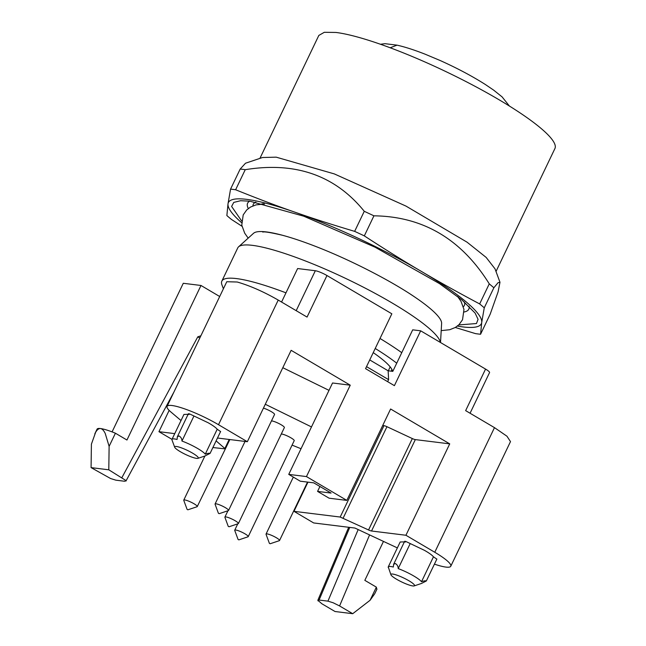 <?xml version="1.0" encoding="UTF-8"?>
<svg xmlns="http://www.w3.org/2000/svg" width="646" height="646" viewBox="0 0 646 646"><rect width="100%" height="100%" fill="white"/><g stroke="black" fill="none" stroke-linecap="round" stroke-linejoin="round"><path stroke-width="0.97" d="M366.532 366.637L388.601 379.654L388.149 370.796L369.738 359.935M388.149 370.796L392.8 371.369L412.705 329.831L420.675 330.817L394.399 385.654L365.563 368.648L391.839 313.803L326.965 275.535A9.351 1.591 25.6 0 0 320.569 272.37A9.351 1.591 25.6 0 0 315.329 270.739L297.62 268.542L281.567 302.045M470.07 413.238L489.555 372.572A9.351 1.591 25.6 0 0 489.353 371.926A9.351 1.591 25.6 0 0 485.55 369.084L465.645 410.63L494.481 427.636L434.766 552.265L405.93 535.259L371.531 531.004L415.321 439.603L449.721 443.867L405.93 535.259M434.435 564.144A37.395 6.363 -154.4 0 0 449.487 567.075A37.395 6.363 -154.4 0 0 450.779 566.235L510.493 441.606L506.948 436.212L494.481 427.636M219.697 296.514L200.995 285.475L183.278 283.287L112.081 431.891M326.965 275.535L307.06 317.081L278.224 300.075C263.608 291.693 249.945 285.677 237.244 282.019L226.786 281.721L167.072 406.358A37.395 6.363 -154.4 0 0 171.045 412.116L181.009 420.546M387.632 381.665L388.601 379.654M485.55 369.084L420.675 330.817M278.224 300.075L218.51 424.705L247.345 441.719L217.492 438.02M350.245 385.186L306.454 476.578L346.821 500.392L329.113 498.203L317.574 491.396L331.083 493.068L313.786 482.861L300.277 481.197L288.746 474.39L332.537 382.989L350.245 385.186L291.136 350.318L247.345 441.719M449.721 443.867L390.612 408.999L346.821 500.392M450.779 566.235A37.395 6.363 -154.4 0 0 434.766 552.265M382.707 425.488L383.982 425.649L340.192 517.042L293.97 511.325L313.665 522.945L354.92 528.048L397.363 547.905M358.167 529.567L327.942 601.143L333.183 602.775L339.586 605.948L352.724 613.7L370.069 600.279L374.72 593.763L376.989 589.031M376.788 589.289L376.36 587.141L370.069 600.279M376.36 587.141L364.829 580.342L383.482 541.405M317.856 600.271L321.87 603.76L335.016 611.512L352.724 613.7M91.078 467.615L91.409 444.157L95.632 432.303C97.183 429.638 98.798 428.387 100.501 428.548A26.179 4.457 25.6 0 1 106.881 430.075A26.179 4.457 25.6 0 1 115.416 433.216L109.117 446.354L108.794 469.812L91.078 467.615L110.619 478.541L115.868 480.172L124.726 481.27L125.744 480.414L125.938 481.068M200.995 285.475L126.947 440.023L115.416 433.216M200.89 335.767L197.773 336.865L199.824 338.003M108.794 469.812L125.744 480.414M218.51 424.705A37.395 6.363 -154.4 0 0 177.537 406.657A37.395 6.363 -154.4 0 0 167.072 406.358M216.119 440.887L225.357 448.897L212.93 447.541M225.357 448.897L197.256 506.577A7.477 1.276 25.6 0 1 197.2 506.65A7.477 1.276 25.6 0 1 197.054 506.73L187.897 509.799L187.114 509.419L187.897 509.799M189.02 414.546C187.97 413.723 188.18 413.521 189.649 413.941L208.19 422.767C212.825 425.399 215.829 427.555 217.209 429.235L205.266 454.162A18.702 3.182 -154.4 0 0 197.716 448.534A18.702 3.182 -154.4 0 0 196.247 447.694A18.702 3.182 -154.4 0 0 181.954 441.04C181.914 438.796 180.961 437.1 179.103 435.961L177.351 436.777L177.077 439.474A18.702 3.182 -154.4 0 0 171.998 439.361L158.948 431.681L174.735 433.636M217.209 429.235L220.561 431.536M174.678 447.202A13.09 2.229 25.6 0 1 180.218 447.444A13.09 2.229 25.6 0 1 192.669 453.193A13.09 2.229 25.6 0 1 197.926 458.345A13.09 2.229 25.6 0 1 180.266 451.659A13.09 2.229 25.6 0 1 174.678 447.202L172.006 439.983A18.702 3.182 -154.4 0 1 171.981 439.894A18.702 3.182 -154.4 0 1 171.998 439.361L183.94 414.433L188.115 414.32M282.811 367.703L329 390.362M415.321 439.603A3.739 0.638 -154.4 0 1 414.046 439.272A3.739 0.638 -154.4 0 1 412.342 438.569L386.954 426.691A3.739 0.638 -154.4 0 0 385.25 425.989A3.739 0.638 -154.4 0 0 383.982 425.649M288.746 474.39L306.454 476.578M340.192 517.042L368.551 529.962A3.739 0.638 -154.4 0 0 370.255 530.665A3.739 0.638 -154.4 0 0 371.531 531.004M405.268 542.107C404.226 541.283 404.436 541.09 405.906 541.501L424.438 550.327C429.081 552.96 432.085 555.116 433.458 556.804L436.809 559.097M390.927 574.762A13.09 2.229 25.6 0 1 396.466 575.013A13.09 2.229 25.6 0 1 408.918 580.754A13.09 2.229 25.6 0 1 414.183 585.906A13.09 2.229 25.6 0 1 396.523 579.22A13.09 2.229 25.6 0 1 390.927 574.762L388.246 566.922L400.189 541.994L404.364 541.889M327.942 601.143L319.084 600.045L349.761 527.411M318.066 600.909L319.084 600.045M94.809 433.878L97.07 429.146A26.179 4.457 -154.4 0 1 97.271 428.887A26.179 4.457 25.6 0 1 100.501 428.548C102.197 428.807 103.78 430.454 105.241 433.49L109.117 446.354M169.155 410.38L158.948 431.681M319.931 486.486L317.574 491.396M181.954 441.04L193.897 416.113M197.926 458.345L205.234 455.898A18.702 3.182 -154.4 0 0 205.686 455.583L210.079 453.403C209.28 453.04 207.673 453.298 205.266 454.162M220.625 431.48L210.079 453.403M311.485 426.925L265.288 404.259M307.956 482.142L293.97 511.325M433.458 556.804L421.515 581.723A18.702 3.182 -154.4 0 0 413.965 576.103L412.503 575.255A18.702 3.182 -154.4 0 0 398.211 568.601C398.17 566.356 397.217 564.661 395.352 563.522L393.608 564.338L393.325 567.035C389.659 566.106 387.963 566.251 388.238 567.454M398.211 568.601L410.153 543.674M414.183 585.906L421.483 583.459L426.336 580.964C425.536 580.609 423.929 580.859 421.515 581.723M436.882 559.04L426.336 580.964M301.036 448.728L292.081 445.118M238.083 539.491L238.875 539.862L238.083 539.491L234.74 530.431A7.477 1.276 25.6 0 1 234.732 530.18A7.477 1.276 25.6 0 1 236.258 530.108A7.477 1.276 25.6 0 1 245.787 534.315A7.477 1.276 25.6 0 1 248.225 536.64L294.213 440.661A7.477 1.276 -154.4 0 0 291.774 438.335A7.477 1.276 -154.4 0 0 281.301 433.999M218.421 513.295L219.22 513.667L218.421 513.295L215.078 504.235A7.477 1.276 25.6 0 1 215.078 503.985A7.477 1.276 25.6 0 1 215.183 503.872A7.477 1.276 25.6 0 1 222.765 506.262A7.477 1.276 25.6 0 1 228.563 510.453L274.55 414.474A7.477 1.276 -154.4 0 0 270.9 411.413A7.477 1.276 -154.4 0 0 263.431 408.143M228.256 526.393L229.015 526.7L228.256 526.393L224.913 517.333A7.477 1.276 25.6 0 1 224.905 517.083A7.477 1.276 25.6 0 1 228.619 517.656A7.477 1.276 25.6 0 1 237.696 522.485A7.477 1.276 25.6 0 1 238.398 523.551L284.377 427.563A7.477 1.276 -154.4 0 0 281.422 424.923A7.477 1.276 -154.4 0 0 274.598 421.677A7.477 1.276 -154.4 0 0 271.465 420.901M269.398 543.359L266.055 534.299A7.477 1.276 25.6 0 1 266.039 534.266A7.477 1.276 25.6 0 1 266.047 534.056A7.477 1.276 25.6 0 1 272.321 535.663A7.477 1.276 25.6 0 1 279.54 540.306A7.477 1.276 25.6 0 1 279.54 540.516A7.477 1.276 25.6 0 1 279.338 540.67L270.181 543.738L269.398 543.359L270.181 543.738M187.114 509.419L183.771 500.359A7.477 1.276 25.6 0 1 183.763 500.117A7.477 1.276 25.6 0 1 183.811 500.044A7.477 1.276 25.6 0 1 191.289 502.305A7.477 1.276 25.6 0 1 197.256 506.577M248.225 536.64A7.477 1.276 25.6 0 1 248.032 536.794L238.875 539.862M238.398 523.551A7.477 1.276 25.6 0 1 238.196 523.696L229.039 526.773M457.408 326.077A140.247 23.87 -154.4 0 0 462.996 326.924A140.247 23.87 -154.4 0 0 481.714 322.491A140.247 23.87 -154.4 0 0 466.452 302.15A140.247 23.87 -154.4 0 0 421.289 271.36A140.247 23.87 -154.4 0 0 358.328 238.366A140.247 23.87 -154.4 0 0 294.439 212.017A140.247 23.87 -154.4 0 0 246.74 199.364A140.247 23.87 -154.4 0 0 228.014 203.797A140.247 23.87 -154.4 0 0 241.564 222.66M241.62 220.924L231.615 206.445L233.763 202.4L240.635 200.72L249.84 201.189L303.725 216.192L375.019 247.176L439.45 283.594L461.922 299.922L475.093 313.052L478.072 319.342L476.465 323.533L458.733 324.946M241.975 226.253L231.47 219.454A158.948 27.051 25.6 0 1 229.096 217.484A158.948 27.051 25.6 0 1 226.867 215.554L228.014 203.797L230.557 189.133A158.948 27.051 25.6 0 1 233.02 189.407A158.948 27.051 25.6 0 1 235.62 189.754C257.455 198.572 277.061 205.985 294.439 212.017C311.776 218.122 331.842 224.574 354.646 231.365A158.948 27.051 25.6 0 1 359.483 233.61A158.948 27.051 25.6 0 1 364.32 235.887C385.46 249.655 404.453 261.485 421.289 271.36C438.085 281.317 457.538 292.178 479.655 303.927A158.948 27.051 25.6 0 1 482.029 305.897A158.948 27.051 25.6 0 1 484.258 307.819L481.714 322.491L480.567 334.248A158.948 27.051 25.6 0 1 478.105 333.974A158.948 27.051 25.6 0 1 475.504 333.619L455.325 327.482M480.567 334.248L490.185 314.182L498.074 291.903L499.98 282.27L498.05 282.706L493.875 287.753L489.264 283.852L479.655 303.927M489.264 283.852C461.397 239.117 422.952 216.434 373.929 215.821L364.32 235.887M373.929 215.821L364.263 211.299L354.646 231.365M364.263 211.299C335.161 175.365 295.48 161.492 245.238 169.688L235.62 189.754M245.238 169.688A158.948 27.051 -154.4 0 0 242.638 169.333A158.948 27.051 -154.4 0 0 240.175 169.058L230.557 189.133M240.175 169.058L245.512 163.22L262.534 157.511L276.205 157.164L334.321 173.911L405.995 206.098L467.042 242.169L486.163 257.423L495.022 268.841L499.98 282.27M493.875 287.753L484.258 307.819M259.91 158.383L318.825 35.425L324.308 32.3L335.96 32.453A130.896 22.279 25.6 0 1 473.696 85.595A130.896 22.279 25.6 0 1 554.922 148.54L496.007 271.506M295.666 239.222A104.539 17.789 -154.4 0 0 255.768 232.132A104.539 17.789 -154.4 0 0 253.531 233.303L238.576 246.82A112.194 19.097 -154.4 0 0 237.76 247.903L221.836 281.139A112.194 19.097 25.6 0 1 236.517 278.587A112.194 19.097 25.6 0 1 285.976 292.84M440.386 342.437A112.194 19.097 -154.4 0 0 392.082 302.958A112.194 19.097 -154.4 0 0 252.441 245.351A112.194 19.097 -154.4 0 0 238.576 246.82M440.515 342.517L441.622 323.42A104.539 17.789 -154.4 0 0 439.022 317.396A104.539 17.789 -154.4 0 0 410.606 294.285M223.395 288.802L221.933 284.838A112.194 19.097 25.6 0 1 221.836 281.139M380.018 338.488A112.194 19.097 25.6 0 1 401.755 352.684M375.229 348.477A102.843 17.507 25.6 0 1 396.725 363.181M392.59 371.345A81.339 13.849 -154.4 0 0 392.324 370.384A81.339 13.849 -154.4 0 0 373.243 352.627M391.121 371.167A79.474 13.526 -154.4 0 0 391.508 370.602A79.474 13.526 -154.4 0 0 391.718 369.1M390.184 47.772L397.032 45.155C404.84 46.9 414.167 49.895 425.003 54.143L440.168 60.514C457.11 68.129 472.178 76.131 485.38 84.521L493.657 90.133L502.087 96.884L509.411 106.041M339.586 605.948L369.585 534.912M197.773 336.865L121.933 477.564M296.199 310.669L315.329 270.739M229.201 439.466L224.945 448.348M386.954 426.691L343.163 518.084M412.342 438.569L368.551 529.962M464.183 311.986A122.635 20.874 -154.4 0 0 469.036 306.244M249.736 201.181A122.635 20.874 -154.4 0 0 248.298 208.553M464.458 302.07A117.023 19.921 25.6 0 1 463.352 306.68M252.957 205.88A117.023 19.921 25.6 0 1 255.856 202.117M458.523 297.184L459.443 298.904M261.469 204.055L263.39 203.692M380.462 44.259L384.968 43.678L397.032 45.155M388.294 370.812L390.176 366.88M229.839 439.546L225.341 448.93M177.351 436.777L188.357 413.803M393.608 564.338L404.614 541.364M317.84 600.304L348.687 527.273M125.922 481.1L173.935 392.025M266.047 534.056L293.332 477.095M279.54 540.516L307.528 482.094M183.763 500.117L204.895 456.011M234.732 530.18L237.768 523.841M215.078 503.985L245.044 441.428M224.905 517.083L227.941 510.744M219.212 513.675L228.369 510.598M441.202 330.623L449.761 329.71L455.285 327.498L459.04 324.647L462.536 319.713L463.973 309.442L461.05 301.424L457.554 296.425M264.585 203.975L255.986 204.887L250.462 207.091L246.707 209.95L243.211 214.884L241.774 225.155L244.697 233.174L248.177 238.14M417.098 298.638C393.018 281.801 350.713 259.967 315.797 246.481C303.014 241.515 291.863 237.768 282.342 235.241C270.521 232.487 264.004 231.438 262.801 232.092"/></g></svg>
